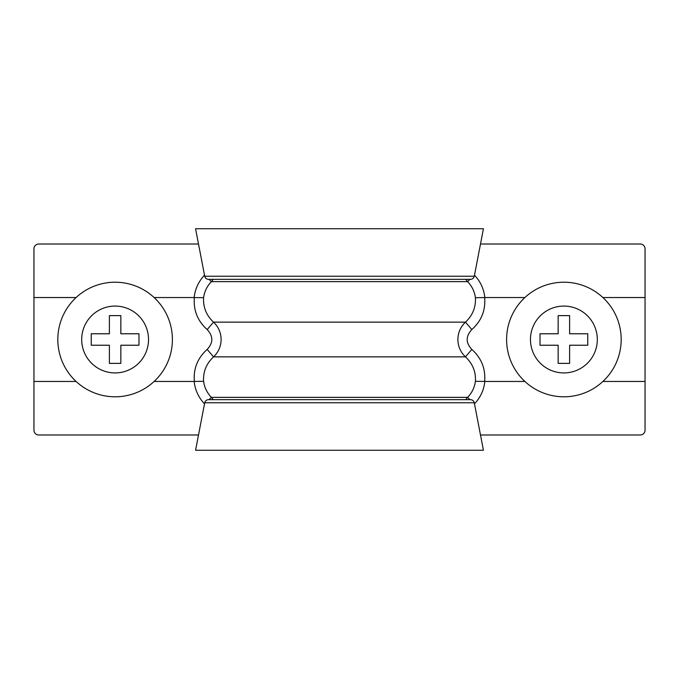 <?xml version="1.0" encoding="UTF-8"?>
<svg xmlns="http://www.w3.org/2000/svg" width="679" height="679" viewBox="0 0 679 679"><rect width="100%" height="100%" fill="white"/><g stroke="black" fill="none" stroke-linecap="round" stroke-linejoin="round"><path stroke-width="1.02" d="M465.752 279.341L467.602 281.641C471.939 286.131 474.545 291.486 475.419 297.699C475.945 307.273 472.626 315.421 465.463 322.143C460.532 326.879 458.002 332.668 457.875 339.5C458.002 346.341 460.532 352.129 465.463 356.857C472.626 363.579 475.945 371.727 475.419 381.301C474.545 387.514 471.939 392.869 467.602 397.359L465.752 399.659M213.248 279.341L211.398 281.641C207.061 286.131 204.455 291.486 203.581 297.699C203.055 307.273 206.374 315.421 213.537 322.143C218.468 326.879 220.998 332.668 221.125 339.5C220.998 346.341 218.468 352.129 213.537 356.857C206.374 363.579 203.055 371.727 203.581 381.301C204.455 387.514 207.061 392.869 211.398 397.359L213.248 399.659M204.6 403.92C198.599 397.605 195.119 390.119 194.16 381.462L154.116 381.462M76.107 381.462L33.95 381.462L33.95 430.214A4.778 4.778 0 0 0 38.72 434.984L198.506 434.984L38.72 434.984M194.16 381.462L194.381 381.445C193.277 368.782 197.538 358.105 207.171 349.422C213.342 342.819 213.342 336.198 207.171 329.578C197.538 320.895 193.277 310.218 194.381 297.555L154.116 297.538M76.107 297.538L33.95 297.538L33.95 430.214M38.72 244.016L198.506 244.016L38.72 244.016A4.778 4.778 0 0 0 33.95 248.786L33.95 297.538M194.16 297.538C195.119 288.881 198.599 281.395 204.6 275.08M640.28 244.016L480.494 244.016L640.28 244.016A4.778 4.778 0 0 1 645.05 248.786L645.05 430.214A4.778 4.778 0 0 1 640.28 434.984L480.494 434.984L640.28 434.984M209.013 399.659L211.398 397.359L467.602 397.359L469.987 399.659M194.381 381.445L203.581 381.301M207.171 349.422L213.537 356.857L465.463 356.857L471.829 349.422C465.658 342.819 465.658 336.198 471.829 329.578C481.462 320.895 485.723 310.218 484.619 297.555L524.884 297.538M207.171 329.578L213.537 322.143L465.463 322.143L471.829 329.578M469.987 279.341L467.602 281.641L211.398 281.641L209.013 279.341M194.381 297.555L203.581 297.699M474.4 403.92C480.401 397.605 483.881 390.119 484.84 381.462L524.884 381.462M602.893 381.462L645.05 381.462L645.05 430.214M602.893 297.538L645.05 297.538M484.84 381.462L484.619 381.445C485.723 368.782 481.462 358.105 471.829 349.422M484.84 297.538C483.881 288.881 480.401 281.395 474.4 275.08M484.619 381.445L475.419 381.301M484.619 297.555L475.419 297.699M57.817 339.5A57.291 57.291 0 0 0 115.107 396.791A57.291 57.291 0 0 0 172.398 339.5A57.291 57.291 0 0 0 115.107 282.209A57.291 57.291 0 0 0 57.817 339.5A57.291 57.291 0 0 1 115.107 282.209A57.291 57.291 0 0 1 172.398 339.5M109.387 315.625L109.387 333.771L91.241 333.771L91.241 345.229L109.387 345.229L109.387 363.375L120.845 363.375L120.845 345.229L138.983 345.229L138.983 333.771L120.845 333.771L120.845 315.625L109.387 315.625M474.29 402.766L483.431 450.262L195.569 450.262L204.71 402.766C205.245 400.822 206.518 399.787 208.538 399.659L470.462 399.659C472.482 399.787 473.755 400.822 474.29 402.766L204.71 402.766M208.538 279.341C206.526 279.222 205.245 278.178 204.71 276.234L195.569 228.738L483.431 228.738L474.29 276.234C473.755 278.178 472.474 279.222 470.462 279.341L208.538 279.341M198.506 244.016L195.569 228.738M195.569 450.262L198.506 434.984M480.494 244.016L483.431 228.738M483.431 450.262L480.494 434.984M506.602 339.5A57.291 57.291 0 0 1 563.893 282.209A57.291 57.291 0 0 1 621.183 339.5A57.291 57.291 0 0 1 563.893 396.791A57.291 57.291 0 0 1 506.602 339.5A57.291 57.291 0 0 0 563.893 396.791A57.291 57.291 0 0 0 621.183 339.5M569.613 315.625L569.613 333.771L587.759 333.771L587.759 345.229L569.613 345.229L569.613 363.375L558.155 363.375L558.155 345.229L540.017 345.229L540.017 333.771L558.155 333.771L558.155 315.625L569.613 315.625M81.692 339.5A33.415 33.415 0 0 0 115.107 372.924A33.415 33.415 0 0 0 148.531 339.5A33.415 33.415 0 0 0 115.107 306.076A33.415 33.415 0 0 0 81.692 339.5M204.71 276.234L474.29 276.234M530.469 339.5A33.415 33.415 0 0 1 563.893 306.076A33.415 33.415 0 0 1 597.308 339.5A33.415 33.415 0 0 1 563.893 372.924A33.415 33.415 0 0 1 530.469 339.5"/></g></svg>
